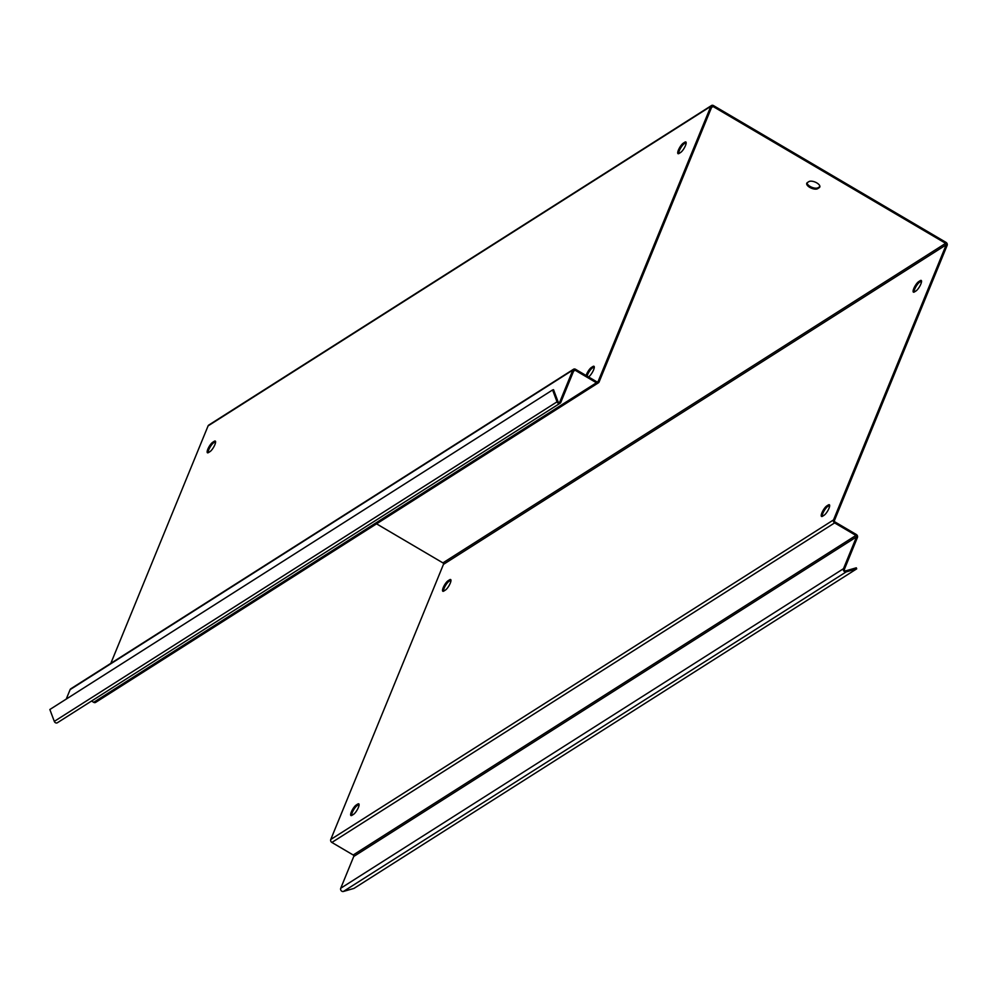 <?xml version="1.0" encoding="UTF-8"?>
<svg xmlns="http://www.w3.org/2000/svg" width="997" height="997" viewBox="0 0 997 997"><rect width="100%" height="100%" fill="white"/><g stroke="black" fill="none" stroke-linecap="round" stroke-linejoin="round"><path stroke-width="1.5" d="M359.082 804.417A6.219 1.695 -59.5 0 0 358.671 804.629L357.163 805.588A6.219 1.695 -59.5 0 0 353.349 810.299A6.219 1.695 -59.5 0 0 351.592 815.534M357.724 804.081A6.219 1.695 120.5 0 1 358.783 803.856A6.219 1.695 120.5 0 1 357.798 808.754A6.219 1.695 120.5 0 1 353.511 814.362L352.003 815.322A6.219 1.695 120.5 0 1 350.956 815.546A6.219 1.695 120.5 0 1 351.941 810.648A6.219 1.695 120.5 0 1 356.216 805.04L357.724 804.081L358.671 804.629M215.576 441.646A6.219 1.695 -59.5 0 0 215.165 441.858L213.657 442.818A6.219 1.695 -59.5 0 0 209.856 447.528A6.219 1.695 -59.5 0 0 208.099 452.763M208.51 452.551A6.219 1.695 120.5 0 1 207.463 452.775A6.219 1.695 120.5 0 1 208.435 447.877A6.219 1.695 120.5 0 1 212.722 442.269L214.23 441.31A6.219 1.695 120.5 0 1 215.277 441.085A6.219 1.695 120.5 0 1 214.293 445.983A6.219 1.695 120.5 0 1 210.018 451.591L208.51 452.551M450.956 580.117A6.219 1.695 -59.5 0 0 450.544 580.341L449.036 581.288A6.219 1.695 -59.5 0 0 445.223 586.012A6.219 1.695 -59.5 0 0 443.478 591.233M443.889 591.022A6.219 1.695 120.5 0 1 442.83 591.246A6.219 1.695 120.5 0 1 443.815 586.348A6.219 1.695 120.5 0 1 448.102 580.74L449.61 579.78A6.219 1.695 120.5 0 1 450.656 579.556A6.219 1.695 120.5 0 1 449.672 584.454A6.219 1.695 120.5 0 1 445.397 590.062L443.889 591.022M376.542 523.836L442.905 562.881A1.134 0.96 -122.4 0 1 443.466 564.364L330.767 839.474A2.268 1.919 57.6 0 0 331.876 842.453L353.187 854.99A1.134 0.96 -122.4 0 1 353.748 856.473L340.725 888.252A2.268 1.919 57.6 0 0 343.392 891.468L353.96 888.414L856.697 568.851L846.141 571.917A2.268 1.919 -122.4 0 1 843.474 568.701L844.409 569.262A1.134 0.96 57.6 0 0 845.743 570.857L856.311 567.804L856.697 568.851M91.525 701.041L93.693 702.324A2.268 1.919 57.6 0 0 95.675 702.362L598.424 382.811A2.268 1.919 -122.4 0 1 596.443 382.761L575.132 370.223A1.134 0.96 57.6 0 0 573.811 370.61L560.788 402.402A2.268 1.919 -122.4 0 1 557.036 401.828L552.6 389.952L49.85 709.503L54.299 721.379A2.268 1.919 57.6 0 0 57.377 722.75L560.127 403.199M552.6 389.952L553.534 389.677L557.971 401.567A1.134 0.96 57.6 0 0 559.853 401.841L572.864 370.061A2.268 1.919 -122.4 0 1 573.537 369.251L70.787 688.802A2.268 1.919 57.6 0 0 70.126 689.612L66.238 699.084M573.537 369.251A2.268 1.919 -122.4 0 1 575.518 369.289L596.817 381.826A1.134 0.96 57.6 0 0 598.138 381.452L710.836 106.343A2.268 1.919 -122.4 0 1 711.497 105.532L208.747 425.083A2.268 1.919 57.6 0 0 208.086 425.893L110.817 663.366M598.424 382.811A2.268 1.919 -122.4 0 0 599.085 382.001L711.771 106.891A1.134 0.96 57.6 0 1 713.092 106.517L945.654 243.33A1.134 0.96 57.6 0 1 946.215 244.813L833.517 519.923A2.268 1.919 -122.4 0 0 834.626 522.902L855.937 535.439A1.134 0.96 57.6 0 1 856.498 536.922L843.474 568.701L340.725 888.252M807.371 182.588L808.879 181.628A6.219 2.804 22.3 0 1 815.982 182.463A6.219 2.804 22.3 0 1 819.796 187.025A6.219 2.804 22.3 0 1 819.21 187.698L817.702 188.657A6.219 2.804 22.3 0 1 810.598 187.835A6.219 2.804 22.3 0 1 806.772 183.261A6.219 2.804 22.3 0 1 807.371 182.588M914.461 291.922A6.219 1.695 120.5 0 1 913.414 292.146A6.219 1.695 120.5 0 1 914.386 287.248A6.219 1.695 120.5 0 1 918.673 281.64L920.181 280.68A6.219 1.695 120.5 0 1 921.228 280.456A6.219 1.695 120.5 0 1 920.243 285.354A6.219 1.695 120.5 0 1 915.969 290.962L914.461 291.922M826.787 505.94L828.295 504.981A6.219 1.695 120.5 0 1 829.354 504.756A6.219 1.695 120.5 0 1 828.37 509.654A6.219 1.695 120.5 0 1 824.083 515.262L822.575 516.222A6.219 1.695 120.5 0 1 821.528 516.446A6.219 1.695 120.5 0 1 822.513 511.536A6.219 1.695 120.5 0 1 826.787 505.94L827.734 506.488A6.219 1.695 -59.5 0 0 823.921 511.199A6.219 1.695 -59.5 0 0 822.164 516.434M844.409 569.262L857.432 537.47A2.268 1.919 -122.4 0 0 856.323 534.504L835.012 521.967A1.134 0.96 57.6 0 1 834.452 520.471L947.15 245.374A2.268 1.919 -122.4 0 0 946.041 242.396L713.478 105.582A2.268 1.919 -122.4 0 0 711.497 105.532M921.527 281.017A6.219 1.695 -59.5 0 0 921.116 281.229L919.608 282.188A6.219 1.695 -59.5 0 0 915.794 286.912A6.219 1.695 -59.5 0 0 914.05 292.133M829.654 505.317A6.219 1.695 -59.5 0 0 829.242 505.529L827.734 506.488M680.59 152.491L679.082 153.451A6.219 1.695 120.5 0 1 678.035 153.675A6.219 1.695 120.5 0 1 679.019 148.765A6.219 1.695 120.5 0 1 683.294 143.169L684.802 142.21A6.219 1.695 120.5 0 1 685.849 141.985A6.219 1.695 120.5 0 1 684.877 146.883A6.219 1.695 120.5 0 1 680.59 152.491M586.124 375.533A6.219 1.695 120.5 0 1 591.42 367.457L592.928 366.51A6.219 1.695 120.5 0 1 593.975 366.285A6.219 1.695 120.5 0 1 592.991 371.183A6.219 1.695 120.5 0 1 588.716 376.779L588.492 376.928M594.274 366.846A6.219 1.695 -59.5 0 0 593.863 367.058L592.355 368.018A6.219 1.695 -59.5 0 0 587.059 376.093M686.148 142.546A6.219 1.695 -59.5 0 0 685.737 142.758L684.229 143.718A6.219 1.695 -59.5 0 0 680.428 148.428A6.219 1.695 -59.5 0 0 678.67 153.663M807.059 182.837A6.219 2.804 -157.7 0 0 811.483 187.137A6.219 2.804 -157.7 0 0 818.076 187.723L819.584 186.775A6.219 2.804 -157.7 0 0 819.895 186.514M357.163 805.588L356.216 805.04M213.657 442.818L212.722 442.269M449.036 581.288L448.102 580.74M215.165 441.858L214.23 441.31M450.544 580.341L449.61 579.78M442.905 562.881L945.654 243.33M713.092 106.517L711.522 107.514M946.215 244.813L443.466 564.364M330.767 839.474L833.517 519.923M834.626 522.902L331.876 842.453M353.187 854.99L855.937 535.439M856.498 536.922L353.748 856.473M846.141 571.917L343.392 891.468M559.018 402.377L560.788 402.402M54.299 721.379L557.036 401.828M572.864 370.061L70.126 689.612M575.132 370.223L573.549 371.233M93.693 702.324L596.443 382.761M597.303 381.976L598.138 381.452M710.836 106.343L208.086 425.893M819.584 186.775L819.21 187.698M818.076 187.723L817.702 188.657M921.116 281.229L920.181 280.68M919.608 282.188L918.673 281.64M829.242 505.529L828.295 504.981M591.42 367.457L592.355 368.018M592.928 366.51L593.863 367.058M683.294 143.169L684.229 143.718M684.802 142.21L685.737 142.758"/></g></svg>
